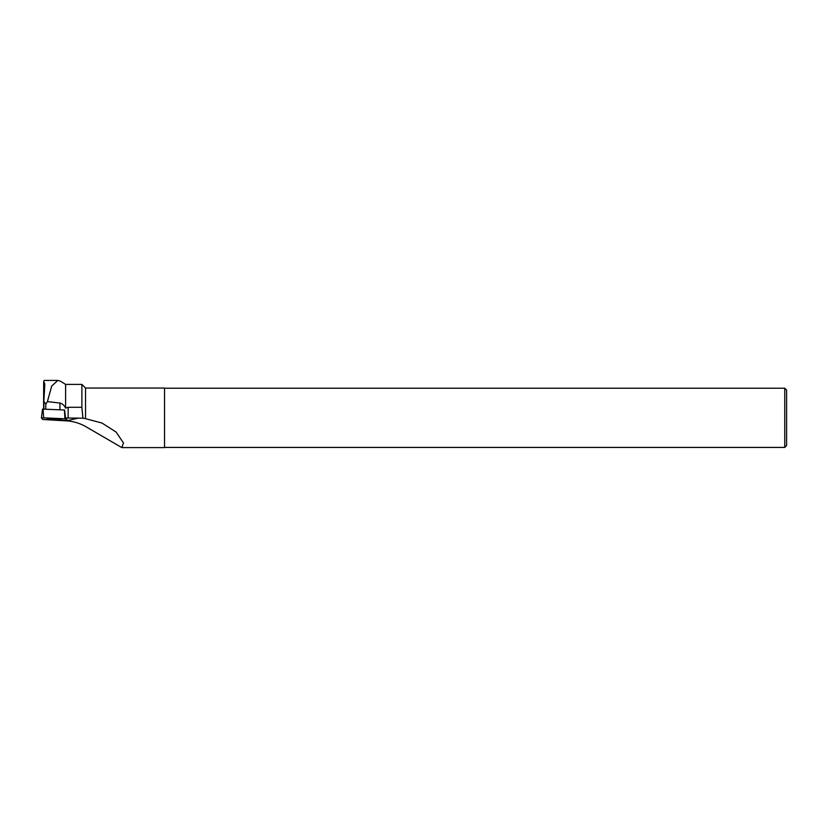 <?xml version="1.0" encoding="UTF-8"?>
<svg xmlns="http://www.w3.org/2000/svg" width="828" height="828" viewBox="0 0 828 828"><rect width="100%" height="100%" fill="white"/><g stroke="black" fill="none" stroke-linecap="round" stroke-linejoin="round"><path stroke-width="1.24" d="M42.507 409.115L41.4 417.923L42.507 409.115L64.398 409.995L65.557 417.995L66.954 420.376L65.64 418.813L43.646 417.84L41.4 417.912L42.714 419.475L64.698 420.448L66.954 420.376L66.851 419.527M50.56 418.751L47.051 419.123L50.632 419.517L61.293 419.165L50.56 418.751M45.788 409.208L45.809 404.24L43.874 401.301L43.853 409.125M44.174 380.425L57.836 380.425L51.688 386.076L47.413 401.621L59.947 403.039C62.431 403.722 64.325 405.409 65.609 408.121L65.609 384.399L60.258 381.097M57.836 380.394L60.247 381.118M81.889 407.293L82.914 418.202L85.543 418.678L85.543 388.042L81.889 384.399L81.889 407.293L68.175 407.293L65.609 408.121M85.543 418.678L102.01 423.056L116.044 431.999L123.475 442.928L121.809 447.596L84.642 425.954C78.774 422.932 72.667 421.235 66.333 420.852L44.267 419.589M68.175 407.293L68.134 418.016L82.914 418.202M47.413 401.621L45.809 404.24M43.874 401.301L44.805 383.985L43.687 381.542L43.594 409.115M44.288 380.476L43.687 381.542M68.134 418.016A15.556 0.963 0.2 0 1 65.557 417.995M121.809 447.606L164.524 447.606L164.524 388.042L85.543 388.042M786.6 445.567L786.6 390.081L784.747 388.228L784.747 447.42L786.6 445.567M55.983 418.72L52.371 418.709M42.714 419.475L66.944 420.376L65.64 418.813L43.656 417.84L41.4 417.923L42.714 419.475M64.584 410.015L65.64 418.813M43.108 409.094L43.646 417.84M64.946 418.74L64.398 409.995M78.65 418.047L66.333 420.852M59.947 403.039L59.916 409.808M65.609 384.399L81.889 384.399M164.524 447.42L784.747 447.42M164.524 388.228L784.747 388.228"/></g></svg>
